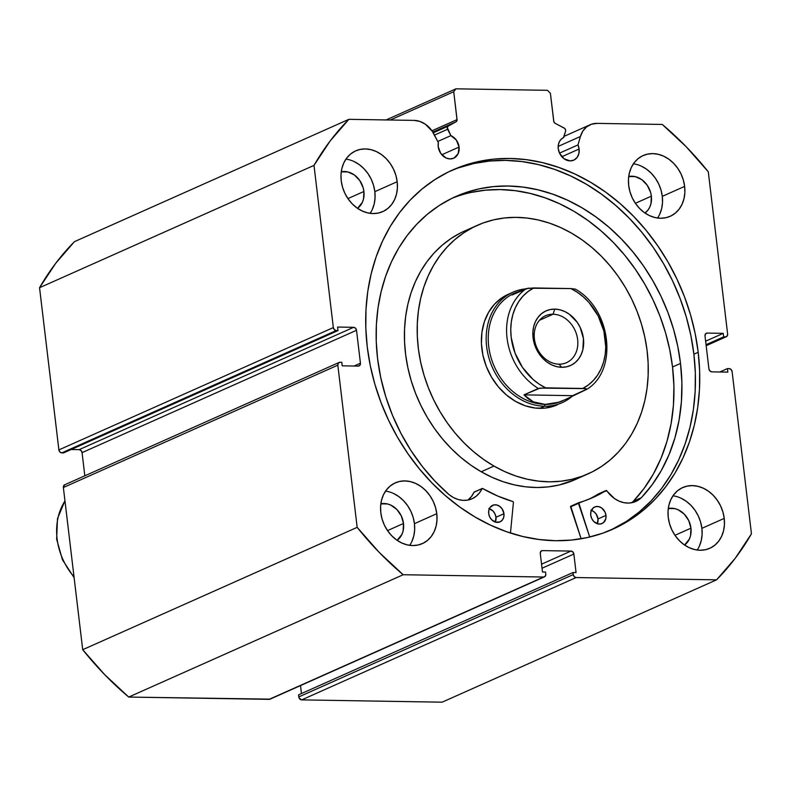 <?xml version="1.0" encoding="UTF-8"?>
<svg xmlns="http://www.w3.org/2000/svg" width="791" height="791" viewBox="0 0 791 791"><rect width="100%" height="100%" fill="white"/><g stroke="black" fill="none" stroke-linecap="round" stroke-linejoin="round"><path stroke-width="1.19" d="M64.625 484.824L63.369 487.513L337.826 365.175A3.026 2.472 -114 0 1 339.131 362.456A3.026 2.472 -114 0 1 340.011 362.278L341.801 362.308L342.216 365.838L358.244 366.095A3.026 2.472 -114 0 0 359.124 365.917A3.026 2.472 -114 0 0 360.439 363.198L354.091 366.025L360.439 363.198L356.514 330.292L82.066 452.63L84.825 475.806L82.066 452.63A3.026 2.472 66 0 0 79.169 449.644L81.068 450.534L82.066 452.63L356.514 330.292A3.026 2.472 -114 0 0 353.617 327.316L79.169 449.644L71.18 449.515L79.169 449.644L353.617 327.316L337.589 327.049L338.014 330.579L63.567 452.907L338.014 330.579L336.234 330.549L61.787 452.877L63.567 452.907L61.787 452.877A3.026 2.472 66 0 1 58.89 449.901L333.337 327.573L58.89 449.901L59.879 451.987L61.787 452.877L336.234 330.549A3.026 2.472 -114 0 1 333.337 327.573L313.997 165.388L39.55 287.716L58.89 449.901L39.55 287.716A299.295 244.271 66 0 1 74.423 241.67L348.871 119.332L74.423 241.67L55.677 263.344L39.55 287.716L313.997 165.388A299.295 244.271 -114 0 1 348.871 119.332L414.118 120.4A23.898 19.508 -114 0 1 433.943 134.104L438.362 142.607A12.399 10.115 -114 0 0 438.224 146.711L440.775 153.434L445.986 157.953L450.089 158.932L453.975 158.081L458.118 153.721L459.077 147.057L441.803 154.759L459.077 147.057L456.377 140.116L450.87 135.627L437.769 141.47L450.87 135.627L447.568 129.269L434.467 135.103L447.568 129.269A2.422 1.978 -114 0 1 448.181 126.155L456.14 121.715L432.806 132.117L456.14 121.715A2.422 1.978 -114 0 0 457.06 119.599L431.935 130.802L457.06 119.599L453.737 91.716L455.932 88.819L386.127 119.945L455.932 88.819L547.51 90.322L550.398 93.298L553.73 121.181A2.422 1.978 -114 0 0 555.153 123.327L564.21 128.053A2.422 1.978 -114 0 1 565.565 131.187A2.422 1.978 66 0 0 565.634 130.199L564.734 128.419L555.153 123.327L553.888 121.844L550.398 93.298L547.51 90.322L455.932 88.819L453.737 91.716L457.06 120.262L456.14 121.715L448.181 126.155L447.291 127.47L450.87 135.627A12.399 10.115 -114 0 1 459.077 147.057A12.399 10.115 -114 0 1 453.698 158.21A12.399 10.115 -114 0 1 438.224 146.711L438.362 142.607L432.212 131.207L425.36 124.207L419.853 121.418L414.118 120.4L348.871 119.332L330.124 141.006L313.997 165.388L333.337 327.573L334.336 329.659L336.234 330.549L338.014 330.579L337.589 327.049L353.617 327.316L355.525 328.206L356.514 330.292L360.439 363.198L359.935 365.264L358.244 366.095L342.216 365.838L341.801 362.308L340.011 362.278L338.321 363.109L337.826 365.175L357.166 527.36L379.176 552.355L403.173 574.731L543.595 577.025L545.296 576.184L545.79 574.128L545.543 572.071L542.488 572.022L540.283 553.512L540.777 551.446L542.478 550.615L570.964 551.08L572.872 551.97L573.861 554.056L576.066 572.565L573.02 572.516L573.257 574.573L574.256 576.659L576.155 577.549L716.577 579.843L735.323 558.169L751.45 533.796L732.11 371.612L731.121 369.516L729.213 368.626L727.433 368.596L727.858 372.126L711.831 371.859L709.932 370.969L708.934 368.883L705.008 335.977L705.513 333.911L707.203 333.08L723.231 333.347L723.656 336.867L725.436 336.897L727.127 336.066L727.631 334L708.291 171.815L686.272 146.819L662.275 124.444L597.027 123.386L591.51 124.217L586.655 126.847L582.858 131.049L580.406 136.497L578.003 144.891A12.399 10.115 -114 0 1 579.121 149.015A12.399 10.115 -114 0 1 573.732 160.168A12.399 10.115 -114 0 1 558.258 148.668L558.308 145.06L559.326 141.797L561.195 139.186L563.765 137.466L565.565 131.187L563.508 137.585M561.847 156.717L579.121 149.015L561.847 156.717M706.175 345.697L726.316 336.719A3.026 2.472 -114 0 0 727.631 334L708.291 171.815A299.295 244.271 -114 0 0 662.275 124.444L597.027 123.386A23.898 19.508 -114 0 0 590.066 124.78A23.898 19.508 -114 0 0 580.406 136.497L558.179 146.404L580.406 136.497L578.003 144.891L559.524 153.128L578.003 144.891L579.121 149.015L578.874 153.612L577.084 157.478L574.009 160.039L570.123 160.889L564.092 158.764L559.603 153.296L558.258 148.668A12.399 10.115 -114 0 1 563.647 137.525A12.399 10.115 -114 0 1 563.765 137.466L563.518 137.575M698.196 352.292A196.662 160.504 -114 0 1 612.788 529.209A196.662 160.504 -114 0 1 367.251 346.883L365.818 328.166L365.986 309.657L367.756 291.523L371.127 273.953L376.051 257.115L382.478 241.166L390.358 226.256L399.603 212.542L410.134 200.133L421.84 189.178L434.625 179.765L448.349 171.983L462.883 165.912L478.09 161.611L493.821 159.12L509.938 158.467L526.262 159.653L542.656 162.669L558.95 167.484L574.998 174.05L590.63 182.306L605.708 192.173L620.085 203.564L633.621 216.358L646.178 230.428L657.647 245.655L667.92 261.87L676.878 278.946L684.462 296.694L690.573 314.947L695.17 333.545L698.196 352.292L699.639 371.009L699.462 389.518L697.692 407.652L694.32 425.222L689.406 442.06L682.969 458.009L675.099 472.919L665.844 486.643L655.314 499.042L643.607 509.997L630.822 519.41L617.099 527.192L602.564 533.263L587.357 537.564L571.626 540.055L555.509 540.708L539.185 539.521L522.792 536.506L506.497 531.69L490.46 525.125L474.818 516.869L459.739 507.001L445.363 495.611L431.837 482.817L419.27 468.747L407.8 453.52L397.537 437.304L388.569 420.229L380.995 402.481L374.875 384.228L370.277 365.63L367.251 346.883A196.662 160.504 -114 0 1 452.66 169.966A196.662 160.504 -114 0 1 698.196 352.292L693.895 354.21L698.196 352.292M458.572 167.83L473.779 163.529L489.52 161.048L505.627 160.385L521.951 161.572L538.345 164.587L554.639 169.403L570.687 175.968L586.319 184.224L601.397 194.102L615.774 205.482L629.31 218.276L641.867 232.346L653.346 247.573L663.609 263.798L672.577 280.864L680.151 298.612L686.262 316.875L690.859 335.463L693.895 354.21L695.329 372.927L695.16 391.446L693.381 409.57L690.019 427.14L685.095 443.978L678.668 459.937L670.788 474.837L661.543 488.561L651.013 500.96L639.296 511.915L626.521 521.328L610.622 530.148A196.662 160.504 66 0 0 693.895 354.21A196.662 160.504 66 0 0 450.514 170.945M409.708 545.335A33.252 27.141 66 0 0 414.435 523.652L436.78 513.695A33.252 27.141 -114 0 1 422.335 543.615A33.252 27.141 -114 0 1 380.817 512.786L380.6 506.487L381.47 500.456L383.388 494.909L386.285 490.064L390.042 486.119L394.521 483.212L399.554 481.452L404.943 480.928L410.47 481.63L415.937 483.558L421.138 486.623L425.855 490.717L429.918 495.67L433.171 501.296L435.485 507.387L436.78 513.695L436.988 519.994L436.118 526.035L434.2 531.582L431.303 536.417L427.545 540.372L423.066 543.279L418.034 545.029L412.645 545.563L407.118 544.851L401.65 542.923L396.449 539.857L391.733 535.774L387.669 530.82L384.416 525.184L382.102 519.104L380.817 512.786A33.252 27.141 -114 0 1 395.253 482.866A33.252 27.141 -114 0 1 436.78 513.695L414.435 523.652L413.149 517.344L410.836 511.253L407.583 505.627L403.519 500.673L398.793 496.58L393.602 493.515M697.158 550.022A33.252 27.141 66 0 0 701.884 528.348L724.23 518.392A33.252 27.141 -114 0 1 709.784 548.301A33.252 27.141 -114 0 1 668.257 517.472L668.049 511.184L668.919 505.142L670.837 499.596L673.734 494.761L677.492 490.806L681.971 487.899L687.003 486.149L692.392 485.615L697.919 486.327L703.387 488.245L708.588 491.31L713.304 495.403L717.368 500.357L720.621 505.983L722.934 512.074L724.23 518.392L724.437 524.68L723.567 530.721L721.649 536.268L718.752 541.103L714.995 545.058L710.516 547.965L705.483 549.715L700.094 550.249L694.567 549.537L689.099 547.619L683.899 544.554L679.182 540.461L675.118 535.507L671.866 529.881L669.552 523.79L668.257 517.472A33.252 27.141 -114 0 1 682.702 487.553A33.252 27.141 -114 0 1 724.23 518.392L701.884 528.348L700.599 522.03L698.285 515.94L695.032 510.314L690.968 505.36L686.242 501.267L681.051 498.201M370.119 213.343A33.252 27.141 66 0 0 374.845 191.659L397.191 181.703A33.252 27.141 -114 0 1 382.745 211.622A33.252 27.141 -114 0 1 341.228 180.783L341.01 174.495L341.88 168.453L343.798 162.906L346.695 158.071L350.453 154.116L354.941 151.21L359.964 149.459L365.353 148.926L370.89 149.637L376.358 151.556L381.549 154.621L386.265 158.714L390.329 163.668L393.582 169.294L395.895 175.384L397.191 181.703L397.398 188.001L396.528 194.032L394.61 199.579L391.713 204.414L387.956 208.369L383.477 211.276L378.444 213.026L373.055 213.56L367.528 212.848L362.06 210.93L356.86 207.865L352.143 203.771L348.08 198.818L344.827 193.192L342.513 187.101L341.228 180.783A33.252 27.141 -114 0 1 355.663 150.873A33.252 27.141 -114 0 1 397.191 181.703L374.845 191.659L373.56 185.341L371.246 179.25L367.993 173.624L363.929 168.671L359.213 164.587L354.012 161.522M657.568 218.029A33.252 27.141 66 0 0 662.294 196.346L684.64 186.389A33.252 27.141 -114 0 1 670.195 216.309A33.252 27.141 -114 0 1 628.677 185.48L628.459 179.181L629.329 173.14L631.248 167.603L634.145 162.758L637.902 158.803L642.391 155.896L647.414 154.146L652.802 153.612L658.33 154.324L663.807 156.252L668.998 159.317L673.714 163.401L677.778 168.354L681.031 173.99L683.345 180.071L684.64 186.389L684.848 192.688L683.978 198.719L682.06 204.266L679.162 209.111L675.405 213.056L670.926 215.963L665.893 217.723L660.505 218.247L654.978 217.545L649.51 215.617L644.309 212.552L639.593 208.458L635.529 203.505L632.276 197.879L629.962 191.788L628.677 185.48A33.252 27.141 -114 0 1 643.113 155.56A33.252 27.141 -114 0 1 684.64 186.389L662.294 196.346L661.009 190.038L658.695 183.947L655.442 178.311L651.379 173.358L646.652 169.274L641.461 166.209M651.359 196.168A20.259 16.532 -114 0 1 644.962 213.006L648.027 210.011L649.787 207.054L650.963 203.683L651.359 196.168L635.381 203.287L651.359 196.168A20.259 16.532 -114 0 0 628.707 176.531L635.341 176.64L641.837 179.676L647.186 185.183L650.578 192.322L651.359 196.168M341.237 171.845L347.892 171.954L354.388 174.989L359.737 180.496L363.128 187.635L363.909 191.481A20.259 16.532 -114 0 1 357.512 208.32L362.347 202.367L363.514 198.996L363.909 191.481L347.931 198.6L363.909 191.481A20.259 16.532 -114 0 0 341.257 171.835M690.948 528.17A20.259 16.532 -114 0 1 684.551 545.009L689.376 539.057L690.553 535.675L690.948 528.17L674.97 535.289L690.948 528.17A20.259 16.532 -114 0 0 668.286 508.524L674.931 508.633L678.263 509.809L684.294 514.17L688.753 520.616L690.948 528.17M380.827 503.837L387.481 503.946L390.813 505.123L396.845 509.473L401.304 515.92L403.499 523.474A20.259 16.532 -114 0 1 397.102 540.322L401.927 534.37L403.103 530.988L403.499 523.474L387.521 530.603L403.499 523.474A20.259 16.532 -114 0 0 380.847 503.837M339.131 362.456L64.684 484.784A3.026 2.472 66 0 0 63.369 487.513L337.826 365.175L357.166 527.36L82.709 649.698L63.369 487.513L82.709 649.698L104.728 674.693L128.725 697.059L270.097 699.145M300.511 685.589L301.46 693.559L300.511 685.589M544.475 576.847L270.028 699.175A3.026 2.472 66 0 1 269.148 699.353L543.595 577.025L269.148 699.353L128.725 697.059L403.173 574.731L543.595 577.025A3.026 2.472 -114 0 0 544.475 576.847A3.026 2.472 -114 0 0 545.79 574.128L545.543 572.071L542.488 572.022L540.283 553.512A3.026 2.472 -114 0 1 541.598 550.783A3.026 2.472 -114 0 1 542.478 550.615L540.876 551.327L542.478 550.615L570.964 551.08A3.026 2.472 -114 0 1 573.861 554.056L542.043 568.235L573.861 554.056L576.066 572.565L573.02 572.516L298.563 694.844L573.02 572.516L573.257 574.573L298.81 696.901L298.563 694.844L299.136 698.038L301.707 699.887L442.129 702.181L301.707 699.887L576.155 577.549L716.577 579.843L442.129 702.181L716.577 579.843A299.295 244.271 -114 0 0 751.45 533.796L732.11 371.612A3.026 2.472 -114 0 0 729.213 368.626L727.433 368.596L727.858 372.126L711.831 371.859A3.026 2.472 -114 0 1 708.934 368.883L705.008 335.977A3.026 2.472 -114 0 1 706.323 333.258A3.026 2.472 -114 0 1 707.203 333.08L723.231 333.347L723.656 336.867L725.436 336.897L706.145 345.489L725.436 336.897A3.026 2.472 -114 0 0 726.316 336.719M453.737 91.716L390.279 120.005L453.737 91.716M659.724 214.223L661.642 208.676L662.512 202.644L662.294 196.346A33.252 27.141 66 0 0 633.403 163.796M372.274 209.536L374.192 203.989L375.063 197.958L374.845 191.659A33.252 27.141 66 0 0 345.954 159.11M699.313 546.225L701.231 540.678L702.101 534.647L701.884 528.348A33.252 27.141 66 0 0 672.983 495.799M411.864 541.538L413.782 535.991L414.652 529.95L414.435 523.652A33.252 27.141 66 0 0 385.533 491.102M706.056 344.708L723.656 336.867L706.056 344.708M705.631 341.188L723.231 333.347L705.631 341.188M705.602 333.792L707.203 333.08L705.602 333.792M719.82 371.997L727.433 368.596L719.82 371.997M570.964 551.08L541.558 564.181L570.964 551.08M301.707 699.887L576.155 577.549A3.026 2.472 -114 0 1 573.257 574.573L298.81 696.901A3.026 2.472 66 0 0 301.707 699.887M403.173 574.731A299.295 244.271 -114 0 1 357.166 527.36L82.709 649.698A299.295 244.271 66 0 0 128.725 697.059L403.173 574.731M448.181 126.155L433.231 132.819L448.181 126.155M557.171 404.893L557.339 404.814A60.462 49.349 -114 0 1 515.505 401.353L525.273 405.793L535.329 408.057L545.286 408.087L557.526 404.735M493.98 466.067A136.042 111.027 -114 0 1 417.529 340.071A136.042 111.027 -114 0 1 477.339 225.326A136.042 111.027 -114 0 1 571.468 233.108A136.042 111.027 -114 0 1 647.918 359.104A136.042 111.027 -114 0 1 588.108 473.849A136.042 111.027 -114 0 1 493.98 466.067L481.215 471.762L493.98 466.067L483.489 459.373L473.483 451.621L464.05 442.891L455.27 433.26L447.231 422.819L440.023 411.676L433.715 399.939L428.346 387.709L423.996 375.112L420.683 362.278L418.449 349.315L417.322 336.353L417.302 323.529L418.399 310.942L420.594 298.731L423.867 287.014L428.188 275.901L433.517 265.499L439.796 255.898L446.974 247.207L454.983 239.495L463.734 232.851L473.156 227.324L483.143 222.973L493.614 219.849L504.46 217.97L515.584 217.367L526.865 218.029L538.206 219.957L549.488 223.131L560.611 227.531L571.468 233.108L581.958 239.802L591.965 247.553L601.407 256.284L610.177 265.914L618.216 276.356L625.424 287.499L631.742 299.235L637.101 311.466L641.452 324.063L644.764 336.897L646.998 349.859L648.126 362.822L648.145 375.656L647.058 388.233L644.863 400.444L641.59 412.16L637.259 423.274L631.93 433.686L625.651 443.276L618.473 451.968L610.464 459.68L601.714 466.324L592.291 471.851L582.305 476.202L571.834 479.326L560.987 481.205L549.874 481.808L538.582 481.146L527.251 479.217L515.959 476.044L504.836 471.644L493.98 466.067M477.339 225.326L464.574 231.021A136.042 111.027 66 0 0 404.765 345.766A136.042 111.027 66 0 0 481.215 471.762L492.071 477.329L503.195 481.729L514.486 484.913L525.817 486.841L537.109 487.503L548.222 486.89L559.069 485.012L575.462 479.484M460.392 233.009L450.969 238.536L442.218 245.19L434.21 252.893L427.031 261.584L420.753 271.184L415.423 281.586L411.102 292.71L407.82 304.426L405.635 316.637L404.537 329.214L404.557 342.048L405.684 355.001L407.919 367.963L411.231 380.807L415.582 393.404L420.95 405.625L427.259 417.371L434.467 428.514L442.505 438.946L451.275 448.586L460.718 457.317L470.724 465.068L481.215 471.762A136.042 111.027 66 0 0 575.344 479.534A136.042 111.027 66 0 0 581.622 476.449M510.689 293.313L502.067 297.703L494.612 304.08L488.63 312.218L484.339 321.779L481.917 332.408L481.432 343.709L482.925 355.228L486.336 366.53L491.527 377.178L498.3 386.779L506.398 394.936L515.505 401.353A60.462 49.349 -114 0 1 481.531 345.36A60.462 49.349 -114 0 1 508.109 294.361M553.047 314.235A25.698 20.971 66 0 0 534.4 338.855A25.698 20.971 66 0 0 559 364.176L561.719 367.291A29.929 24.422 -114 0 1 533.075 337.797A29.929 24.422 -114 0 1 554.788 309.123L553.047 314.235L539.442 320.296L553.047 314.235A25.698 20.971 -114 0 1 576.748 335.038A25.698 20.971 -114 0 1 566.485 362.673A25.698 20.971 -114 0 1 559 364.176A25.698 20.971 -114 0 1 535.289 343.363A25.698 20.971 -114 0 1 545.563 315.728A25.698 20.971 -114 0 1 553.047 314.235L554.788 309.123L549.943 309.597L545.414 311.179L541.38 313.8L537.999 317.349L535.388 321.71L533.658 326.693L532.877 332.131L534.232 343.482L536.318 348.96L542.903 358.481L547.145 362.159L551.821 364.928L556.745 366.658L561.719 367.291L566.574 366.816L571.092 365.234L575.126 362.624L578.518 359.065L581.118 354.704L582.848 349.721L583.442 338.617L580.198 327.454L577.272 322.392L569.362 314.254L564.685 311.496L559.771 309.756L554.788 309.123A29.929 24.422 -114 0 1 583.442 338.617A29.929 24.422 -114 0 1 561.719 367.291L559 364.176A25.698 20.971 66 0 0 577.648 339.557A25.698 20.971 66 0 0 553.047 314.235M544.515 406.218A60.462 49.349 66 0 0 573.198 395.381A60.462 49.349 -114 0 1 562.124 402.678A60.462 49.349 -114 0 1 544.515 406.218L539.729 408.354L544.515 406.218A60.462 49.349 -114 0 1 488.739 357.245A60.462 49.349 -114 0 1 512.894 292.225A60.462 49.349 -114 0 1 525.728 288.873A60.462 49.349 66 0 0 487.029 349.404A60.462 49.349 66 0 0 544.515 406.218L545.137 404.389L544.515 406.218M563.202 400.533A58.949 48.113 -114 0 1 545.137 404.389A58.949 48.113 -114 0 1 490.549 355.891A58.949 48.113 -114 0 1 515.485 292.749M516.335 292.354L514.308 293.253A58.949 48.113 66 0 0 490.756 356.642A58.949 48.113 66 0 0 545.137 404.389L533.371 401.868L523.958 394.867L538.315 388.47A58.949 48.113 -114 0 1 507.051 338.113A58.949 48.113 -114 0 1 526.401 288.577L512.044 294.974L516.335 292.354L521.803 290.623M565.486 399.514L558.495 402.273L551.673 403.914L545.137 404.389A58.949 48.113 66 0 0 562.312 400.948L558.495 402.273L545.137 404.389L539.007 403.707L533.371 401.868L528.329 398.901L523.958 394.867L540.055 388.094L585.844 388.628L586.912 389.261L564.339 400.038M520.152 291.019L512.044 294.974L528.151 288.201L570.865 288.567L577.381 292.304L583.481 297.02L589.058 302.597L598.154 315.896L603.879 331.073L605.758 346.853L605.194 354.556L603.632 361.902L601.12 368.754L597.689 374.964L593.428 380.382L588.415 384.92L582.769 388.46L587.149 389.034L572.555 395.668L523.958 394.867L572.555 395.668M570.865 288.567L575.245 289.14L570.865 288.567A55.934 45.651 -114 0 1 605.313 338.973A55.934 45.651 -114 0 1 582.769 388.46L545.652 387.847L539.136 384.11L533.025 379.403L522.525 367.479L515.04 353.083L511.194 337.441L510.749 329.56L511.312 321.858L512.875 314.511L515.396 307.659L518.817 301.46L523.078 296.032L528.091 291.503L533.737 287.954L570.865 288.567M533.737 287.954L526.401 288.577A58.949 48.113 66 0 0 507.051 338.113A58.949 48.113 66 0 0 538.315 388.47L545.652 387.847A55.934 45.651 -114 0 1 511.194 337.441A55.934 45.651 -114 0 1 533.737 287.954M64.981 500.97A58.949 48.113 66 0 0 74.018 576.797A58.949 48.113 -114 0 1 64.743 501.336M570.746 506.24L578.715 502.68L589.71 537.02L578.488 503.363L570.509 506.922L578.458 503.224L570.479 506.784L581.128 538.78L570.746 506.24L592.864 497.549L606.262 490.44L614.478 498.548L619.046 501.118L623.842 502.651L628.657 503.066L633.304 502.354L637.576 500.545L641.323 497.717L652.071 484.863L661.325 470.497L668.968 454.795L674.901 437.957L679.073 420.189L681.407 401.69L681.891 382.696L680.517 363.435A180.022 146.918 -114 0 1 641.323 497.717L641.303 497.707A27.833 22.712 -114 0 1 635.806 501.445A27.833 22.712 -114 0 1 606.776 490.707L598.293 493.999M605.985 515.386A9.067 7.406 -114 0 1 602.05 523.543A9.067 7.406 -114 0 1 590.729 515.139L591.708 518.52L593.705 521.407L597.897 523.879L600.873 523.929L603.474 522.663L605.807 518.748L605.985 515.386L605.006 512.004L601.724 508L598.817 506.645L595.841 506.596L593.24 507.862L590.907 511.777L590.729 515.139A9.067 7.406 -114 0 1 594.664 506.982A9.067 7.406 -114 0 1 605.985 515.386L598.006 518.945L605.985 515.386M597.353 523.731A9.067 7.406 66 0 0 598.006 518.945L596.137 514.021L593.744 511.559L590.837 510.195M503.956 513.725A9.067 7.406 -114 0 1 500.011 521.882A9.067 7.406 -114 0 1 488.69 513.478L489.669 516.859L491.666 519.746L495.868 522.218L500.209 521.793L502.463 519.914L503.778 517.087L503.956 513.725L502.087 508.801L499.685 506.339L496.778 504.974L493.802 504.925L490.183 507.278L488.868 510.106L488.69 513.478A9.067 7.406 -114 0 1 492.625 505.311A9.067 7.406 -114 0 1 503.956 513.725L495.977 517.274L503.956 513.725M495.314 522.06A9.067 7.406 66 0 0 495.977 517.274L494.988 513.893L493.001 511.006L488.798 508.534M633.373 501.237A180.022 146.918 66 0 0 672.538 366.994L680.517 363.435L672.538 366.994A180.022 146.918 66 0 0 451.79 198.393L439.232 205.512L427.536 214.124L416.817 224.16L407.177 235.51L398.713 248.067L391.505 261.712L385.613 276.316L381.114 291.731L378.029 307.818L376.407 324.409L376.249 341.356L377.564 358.501A180.022 146.918 -114 0 1 455.745 196.544A180.022 146.918 -114 0 1 680.517 363.435L677.739 346.28L673.537 329.264L667.94 312.544L660.999 296.299L652.793 280.676L643.399 265.825L632.899 251.894L621.4 239.011L609.011 227.294L595.85 216.872L582.047 207.835L567.73 200.281L553.047 194.27L538.127 189.86L523.128 187.101L508.178 186.014L493.436 186.617L479.03 188.891L465.108 192.836L451.799 198.383M513.428 502.305L510.462 533.035L513.428 502.305L512.973 501.583A159.624 130.278 -114 0 1 482.639 488.492L497.598 495.987L512.973 501.583L513.428 502.305M468.163 499.843L471.485 496.441L474.027 492.229L482.006 488.67A27.833 22.712 -114 0 1 472.059 498.775A27.833 22.712 -114 0 1 449.011 494.563L448.991 494.573A180.022 146.918 -114 0 1 377.564 358.501L380.787 377.782L385.81 396.864L392.573 415.512L401.007 433.488L410.994 450.593L422.414 466.601L435.139 481.324L449.001 494.583L453.431 497.539L458.157 499.497L462.982 500.367L467.728 500.11L472.168 498.726L476.142 496.283L479.465 492.892L482.451 488.423L474.293 491.992M633.344 501.276L644.092 488.413L653.346 474.056L660.989 458.355L666.922 441.516L671.094 423.739L673.428 405.249L673.912 386.255L672.538 366.994L669.759 349.84L665.557 332.813L659.961 316.103L653.02 299.858L644.813 284.236L635.42 269.385L624.92 255.444L613.42 242.56L601.031 230.853L587.871 220.432L574.068 211.395L559.751 203.831L545.068 197.819L530.148 193.419L515.149 190.661L500.199 189.573L485.456 190.176L471.05 192.45M495.275 522.159L495.977 517.274A9.067 7.406 66 0 0 489.352 508.692M597.304 523.82L598.006 518.945A9.067 7.406 66 0 0 591.391 510.353M467.857 500.08A27.833 22.712 66 0 0 474.027 492.229L482.213 488.452M588.899 499.21A159.624 130.278 66 0 0 598.115 494.059L606.094 490.499A159.624 130.278 -114 0 1 592.924 497.519A159.624 130.278 -114 0 1 578.775 502.661L578.715 502.68M633.334 501.257L641.303 497.707L633.334 501.257A27.833 22.712 66 0 1 631.604 502.75M598.115 494.059L606.143 490.479M578.666 502.71L570.795 506.22M590.027 124.8L564.082 136.359M588.108 473.849L575.344 479.534M512.894 292.225L507.921 294.44M587.051 389.192C618.631 369.872 610.939 308.53 575.136 289.022M64.951 500.743L57.496 518.589L56.636 539.165L62.44 559.761L74.127 577.667"/></g></svg>

